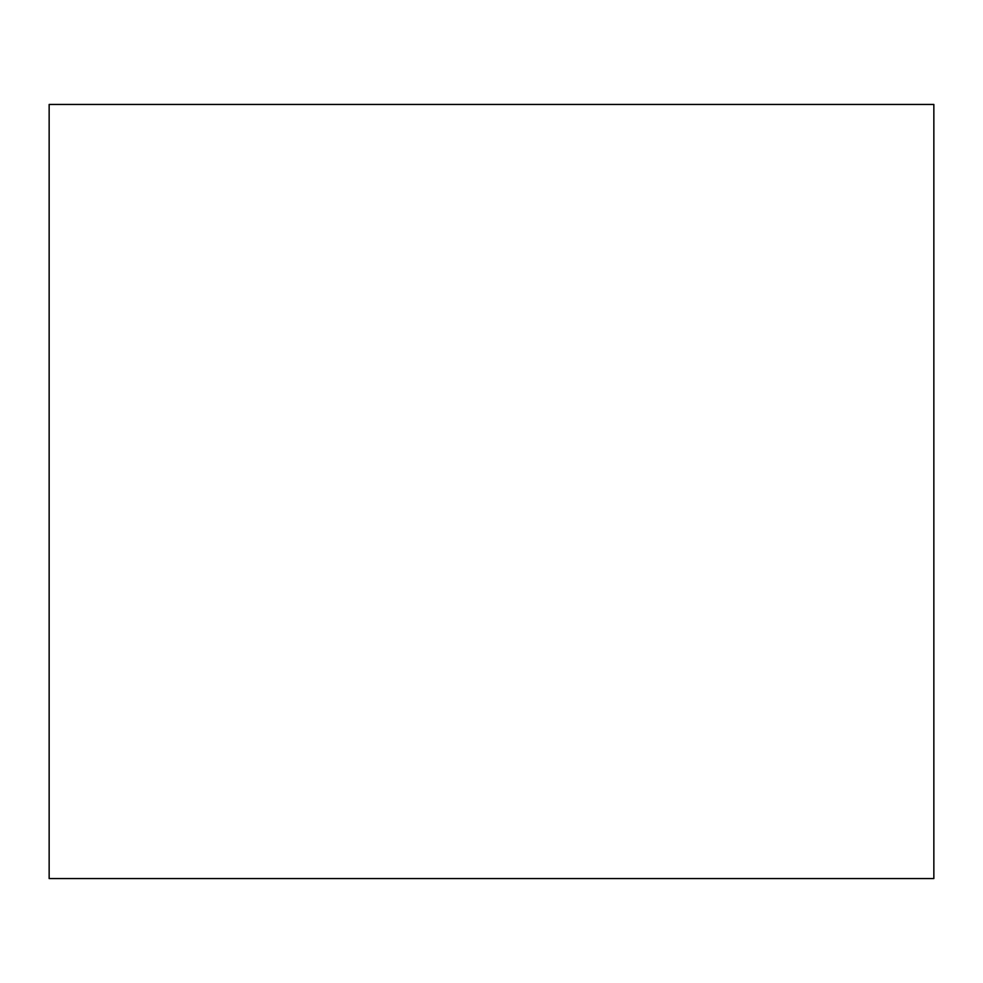 <?xml version="1.0" encoding="UTF-8"?>
<svg xmlns="http://www.w3.org/2000/svg" width="983" height="983" viewBox="0 0 983 983"><rect width="100%" height="100%" fill="white"/><g stroke="black" fill="none" stroke-linecap="round" stroke-linejoin="round"><path stroke-width="1.47" d="M933.85 878.556L49.15 878.556L933.85 878.556L933.85 104.444L49.15 104.444L933.85 104.444L933.85 878.556M49.15 104.444L49.15 878.556L49.15 104.444"/></g></svg>
